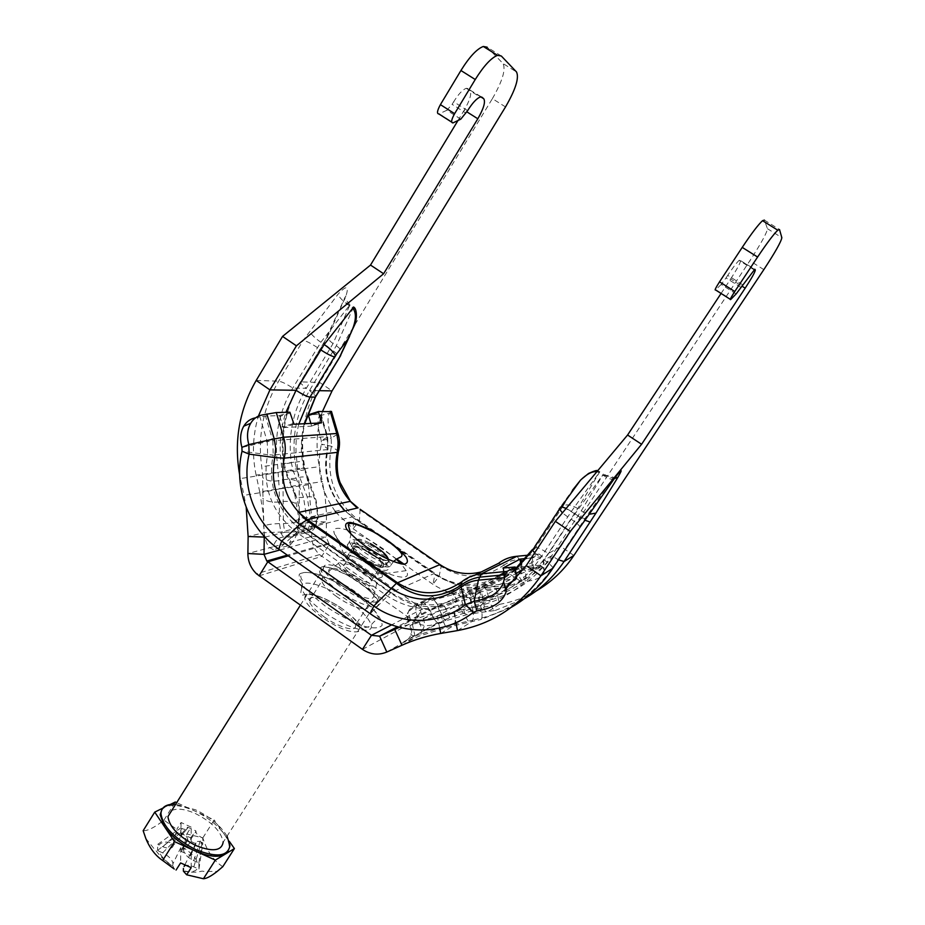<?xml version="1.0" encoding="UTF-8"?>
<svg xmlns="http://www.w3.org/2000/svg" width="925" height="925" viewBox="0 0 925 925"><rect width="100%" height="100%" fill="white"/><g stroke="black" fill="none" stroke-linecap="round" stroke-linejoin="round"><path stroke-width="0.69" stroke-dasharray="4.62 3.47" d="M318.628 423.06L311.413 425.361L310.846 423.43M335.197 511.34C320.732 491.013 316.13 468.605 321.38 444.127L321.287 440.797C317.668 427.466 317.113 419.129 319.622 415.788L321.102 414.458L320.339 414.365L308.522 414.724M290.392 413.001L279.847 416.4L279.315 415.614L265.498 416.03L254.93 417.938L261.856 415.024M279.847 416.4L282.923 426.818L293.479 423.442M294 424.228L283.443 427.604L282.923 426.818M283.443 427.604L311.378 426.124L321.438 422.922M311.413 425.361L311.378 426.124M515.225 579.732L516.601 578.934L515.919 578.934L514.52 567.002M506.183 591.538L506.808 587.976M526.545 558.434L531.389 557.96L532.696 569.257L540.535 565.106L543.565 569.164L544.004 572.332C542.351 577.154 536.257 580.195 525.735 581.443L522.637 582.669C493.175 602.672 463.263 603.216 432.935 584.299L404.156 564.262M542.304 556.734L519.237 559.001L525.77 571.708C536.257 570.436 542.327 567.372 543.981 562.504L542.304 556.734L539.252 554.087L531.389 557.96M504.426 574.783L505.027 579.963L504.345 579.975L502.98 568.077L504.345 579.975L515.965 573.465M520.775 564.863L521.423 570.413L522.371 570.251L521.642 563.972M505.027 579.963L515.919 578.934M532.696 569.257L522.371 570.251M373.399 554.78C379.296 558.989 382.742 562.423 383.736 565.094C386.904 573.523 353.928 555.682 352.471 548.132C353.5 544.363 360.484 546.582 373.399 554.78M406.167 570.632L381.805 574.148L378.626 572.945L367.583 564.007C354.645 555.844 347.65 553.682 346.563 557.532C347.927 565.21 380.903 582.947 377.828 574.402C376.857 571.696 373.434 568.239 367.549 564.03C362.322 559.313 345.002 553.196 346.378 555.035L343.672 553.543C346.274 550.005 354.888 552.953 369.526 562.354C375.943 566.921 380.036 570.852 381.805 574.148C385.667 581.12 370.104 576.911 356.345 567.06C348.262 561.209 344.031 556.711 343.672 553.543L333.786 531.251C334.341 537.032 342.412 545.553 358.01 556.815C384.731 575.882 414.099 583.837 406.167 570.632L401.138 563.938M360.947 559.047C353.061 553.393 348.482 548.826 347.233 545.322C348.644 540.327 357.94 543.276 375.122 554.191C382.985 559.787 387.587 564.377 388.928 567.95C387.772 573.072 378.441 570.101 360.947 559.047M396.386 559.278L382.707 548.525C360.6 532.858 333.59 523.041 333.786 531.251M331.52 411.671L329.67 413.093C327.08 416.458 327.589 424.783 331.196 438.092L321.287 440.797L327.358 437.086L320.813 414.955M542.327 566.609L519.179 568.852L525.735 581.443L525.77 571.708L518.173 574.702C492.25 592.382 465.888 592.89 439.109 576.252L359.409 520.868C335.023 501.917 325.692 477.046 331.416 446.266L331.196 438.092L337.428 434.334L330.896 412.261M396.721 559.082L353.107 528.707L336.376 512.889M322.49 411.405C316.523 429.512 315.483 447.943 319.403 466.674L325.08 495.973L326.479 513.329L326.248 537.205L328.745 543.16L422.459 608.904L429.743 609.644L448.498 601.25L461.899 596.44L475.762 592.821L496.39 589.052C523.377 583.86 544.848 569.684 560.793 546.548L749.828 260.792C761.148 243.379 767.022 232.684 767.438 228.683L764.385 220.092L779.509 229.527M505.524 106.93L492.389 98.651L319.738 382.499C303.863 409.636 299.029 438.728 305.25 469.796L308.453 484.723L312.026 521.318L311.76 536.488C311.783 543.669 314.384 549.704 319.541 554.595L414.354 621.45C421.361 626.052 428.633 626.815 436.184 623.728L449.747 617.611L443.295 603.505L429.813 610.673L438.427 606.927L456.973 601.169L488.412 596.267C513.398 589.595 533.355 575.327 548.271 553.462L577.778 508.565L599.828 471.692L571.373 511.433L540.778 557.602C525.493 580.044 505.027 594.671 479.404 601.493L439.294 610.812L408.307 621.704L429.813 610.673C426.726 604.684 424.251 602.094 422.39 602.892L409.625 609.309L408.422 611.98L410.7 620.825L398.848 627.138M721.072 293.468L730.657 278.957L741.862 286.056M754.43 269.418L740.555 260.665C740.52 262.735 737.225 268.828 730.657 278.957M740.555 260.665L754.835 269.256M742.683 284.819L727.732 275.349C732.889 267.614 736.693 262.619 739.121 260.376L740.116 259.983M727.732 275.349L726.021 277.939L740.971 287.409M736.115 293.942L721.153 284.438L726.021 277.939M721.153 284.438L715.823 289.71L730.923 299.307M501.304 55.997L487.174 47.187L503.027 63.547L516.52 71.965M492.389 98.651C502.414 81.203 505.963 69.502 503.027 63.547M457.979 120.516L464.234 110.179L466.882 111.856M480.873 96.94L469.981 90.06C471.935 93.309 470.016 100.016 464.234 110.179M469.981 90.06L481.717 97.067M467.634 110.63L453.666 101.785C458.43 94.165 462.627 89.667 466.246 88.303L468.258 88.58M453.666 101.785L452.117 104.352L466.073 113.197M460.812 119.14L446.833 110.26L452.117 104.352M446.833 110.26L439.259 113.81L453.354 122.771M353.535 307.181L336.318 345.742L309.528 390.512C296.474 412.642 291.664 436.565 295.087 462.28L296.775 469.692L307.216 496.875L310.326 517.41L309.228 526.244L306.869 531.632L305.134 532.95L288.947 537.101C287.236 537.437 285.825 535.829 284.738 532.268L299.018 531.702L314.928 527.701L315.379 526.972L309.228 526.256L326.525 522.012L312.026 521.318L298.116 525.03L305.481 526.071L306.591 517.433L303.516 497.384L293.086 470.501L291.352 462.812C287.791 436.126 292.786 411.301 306.302 388.327L333.069 343.545L349.962 304.811L320.859 342.273L292.774 388.049C278.945 411.625 273.858 437.097 277.523 464.477L279.246 488.943L262.827 492.262L262.677 475.566L261.694 466.628C257.589 436.045 263.232 407.555 278.645 381.169L303.227 340.319L338.007 294.231C346.574 285.05 349.234 285.594 345.973 295.873L329.231 333.532L300.671 381.875L319.738 382.499L332.063 390.882M323.912 616.732C339.255 627.878 357.536 632.665 355.42 625.265C354.171 620.976 349.268 615.715 340.678 609.482C325.773 598.683 307.389 593.538 309.285 600.996C310.418 605.193 315.298 610.442 323.912 616.732M481.856 618.004L481.081 619.461L446.821 627.358L419.511 636.03L403.774 642.32L419.268 633.278L449.747 617.611L484.446 606.985L499.419 604.372C512.392 602.082 524.637 597.631 536.153 591.017M440.739 633.452L453.516 625.716L454.591 624.132C455.539 621.068 455.516 616.778 454.499 611.263L468.281 603.424L458.037 605.066L439.918 610.65L410.053 625.508L440.404 614.882L480.514 605.551C507.131 598.487 528.383 583.305 544.293 559.995L571.211 519.226L603.366 474.051L581.235 510.889L551.693 555.798C536.188 578.507 515.445 593.307 489.487 600.221L468.281 603.424C469.912 610.535 471.75 613.876 473.773 613.448L495.291 610.431C493.545 610.708 491.614 607.309 489.487 600.221M386.823 652.044L406.433 640.632C411.533 636.689 412.908 631.544 410.573 625.207M401.97 645.245L413.938 638.319L415.013 636.007L412.458 624.664L431.478 614.316C434.958 620.952 437.745 623.947 439.861 623.334M439.872 623.334L445.977 620.675L469.056 614.038L473.773 613.448L484.446 606.985L481.416 591.711L467.495 599.458C465.876 592.335 464.003 588.924 461.887 589.213L482.515 585.86C484.33 585.71 486.296 589.179 488.412 596.267M515.422 568.783C504.611 577.963 492.424 584.311 478.861 587.826L454.649 592.983L432.056 599.042L415.325 604.869L432.495 596.66L444.913 592.543M451.886 590.902L461.887 589.213L454.649 592.983L453.551 594.544C452.637 597.504 452.683 601.701 453.678 607.135L437.305 616.247L399.427 627.289M457.493 630.584L471.923 621.554L472.825 620.143C473.612 617.299 473.496 613.044 472.455 607.355L482.075 601.724C483.752 609.055 485.463 612.477 487.221 611.992L499.419 604.372L496.39 589.052L481.278 597.723C479.647 590.497 477.924 586.993 476.121 587.19L472.085 589.352L471.23 590.682C470.49 593.468 470.628 597.654 471.646 603.239L454.059 613.321L437.305 616.247L439.664 628.075M291.352 462.812L283.524 463.98L284.252 463.911L286.345 472.351L294.936 492.667C297.966 500.356 299.434 508.808 299.33 518.035L298.787 524.463C297.642 532.118 295.769 537.783 293.179 541.437L273.43 546.733L273.442 549.762L269.799 547.669C267.059 545.311 265.163 540.316 264.111 532.696L262.827 492.262L244.027 495.361L246.212 507.409M308.453 484.723L279.246 488.943L279.489 523.596L280.83 532.072C281.928 535.633 283.339 537.24 285.073 536.905C278.807 537.101 274.933 540.385 273.43 546.733L247.888 553.508M279.94 549.97L326.248 537.205L311.76 536.488L293.179 541.437L290.034 545.241L273.442 549.762M264.943 537.124L284.738 532.268L283.408 523.573L283.05 488.123L299.226 484.862L296.971 461.806C295.168 449.064 295.792 436.461 298.821 423.997M264.272 536.396L263.255 514.08L259.752 491.938L283.05 488.123L281.35 463.934C278.876 446.324 280.391 429.119 285.906 412.307M304.209 423.743C301.203 436.068 300.579 448.544 302.371 461.147L303.805 467.784L315.899 502.703L317.749 516.555L316.581 520.775L300.706 524.567L299.238 520.821L299.226 484.862L322.617 481.647M285.073 536.905L301.365 532.765L303.099 531.459L305.481 526.071L280.83 532.072L264.111 532.696L248.131 536.488M305.25 469.796L286.345 472.351L293.086 470.501L278.587 472.444L240.396 478.583L244.027 495.361M259.752 491.938L256.121 475.115L282.356 471.611L297.931 468.559L304.475 467.726L296.775 469.692L319.403 466.674M239.621 474.733L240.396 478.583M354.576 324.987C357.154 316.315 356.738 310.638 353.338 307.979M423.292 618.305C425.569 624.456 424.228 629.439 419.268 633.278L436.184 623.728L429.743 609.644L397.426 626.745M596.879 471.727L599.088 472.606M599.55 472.444C594.787 469.958 588.3 472.721 580.091 480.746M505.536 589.086C490.4 601.817 473.242 609.887 454.059 613.321L455.933 622.722M256.121 475.115C251.935 455.239 252.675 435.594 258.353 416.181M222.775 866.713C213.594 860.678 206.957 851.058 202.841 837.865L186.85 833.98L183.555 847.82C190.596 852.272 195.21 857.105 197.418 862.32L198.887 862.828L198.944 869.003L197.464 868.494C195.314 871.847 190.619 872.576 183.37 870.691M174.27 869.038L172.894 865.997C165.621 861.383 160.962 856.446 158.892 851.162L157.539 850.399L157.77 844.305L159.112 845.057C161.482 841.866 166.234 841.253 173.357 843.207L176.744 829.367L163.956 820.105C154.81 827.378 147.873 830.904 143.155 830.696M186.85 833.98L191.163 827.135L181.069 822.51L176.744 829.367M181.069 822.51L180.895 836.871L181.52 833.714L190.596 837.842L191.174 841.542L183.543 849.982L183.555 847.82M173.357 843.207L173.322 845.427L180.895 836.871M170.304 804.461L162.835 808.138M163.956 820.105L175.287 801.998M158.892 851.162L162.638 852.85C168.951 856.053 172.385 859.683 172.94 863.753L172.894 865.997M202.841 837.865L214.195 819.966L176.675 802.646M229.296 841.322L214.195 819.966M191.174 841.542L191.163 827.135M197.418 862.32L193.753 860.666C187.532 857.487 184.133 853.925 183.543 849.982M198.887 862.828L202.795 838.015L201.43 837.391C198.1 835.68 196.262 833.783 195.915 831.714L195.915 830.916L187.694 827.158L187.694 828.002C187.312 829.725 185.474 829.922 182.167 828.603L180.78 827.968L180.733 832.766L182.121 833.39C185.486 835.125 187.324 837.044 187.659 839.16L187.659 839.969L195.996 843.762L195.996 842.906C196.343 841.126 198.181 840.894 201.488 842.212L202.864 842.848L202.795 838.015M191.198 867.673L191.186 852.388L190.585 855.66L181.335 851.486L180.768 847.682L172.94 863.753M180.768 847.682L180.595 862.921M184.873 864.829L191.186 852.388M181.335 851.486L187.659 839.969M190.585 855.66L195.996 843.762M173.31 845.357L173.31 845.45C172.536 848.745 169.055 849.173 162.835 846.733L159.112 845.057M181.52 833.714L187.694 827.158M190.596 837.842L195.915 830.916M157.77 844.305L180.78 827.968M157.539 850.399L180.733 832.766M184.11 866.482C186.006 864.806 189.22 864.921 193.776 866.841L197.464 868.494M198.944 869.003L202.864 842.848M366.404 551.023C358.206 546.872 354.136 546.212 354.217 549.068C356.033 552.907 361.259 557.301 369.919 562.25C378.152 566.389 382.175 567.013 382.013 564.146C380.163 560.296 374.96 555.925 366.404 551.023M355.94 567.592C364.496 572.448 369.665 576.853 371.434 580.796C371.538 583.756 367.468 583.189 359.247 579.119C350.587 574.205 345.395 569.777 343.661 565.846C343.637 562.909 347.742 563.487 355.94 567.592M359.883 581.328C348.193 574.714 341.059 568.69 338.481 563.279C338.226 559.001 343.846 559.729 355.339 565.476C367.306 572.298 374.417 578.414 376.672 583.814C376.579 587.664 370.983 586.843 359.883 581.328M353.882 592.948C340.042 585.132 331.636 577.986 328.676 571.5C328.479 566.377 335.162 567.187 348.725 573.916C362.82 581.918 371.179 589.156 373.804 595.642C373.665 600.313 367.028 599.412 353.882 592.948M348.147 571.8C331.763 563.626 323.496 562.539 323.368 568.528C326.722 576.483 337.105 585.386 354.495 595.226C370.983 603.285 379.123 604.291 378.926 598.244C375.411 590.243 365.155 581.432 348.147 571.8M171.761 810.497C177.38 808.034 185.324 809.074 195.603 813.642C212.357 822.29 221.526 831.864 223.133 842.328L378.926 598.244M227.053 836.188C220.578 825.667 210.091 816.879 195.58 809.814L175.669 804.253M161.852 809.629L165.159 806.993C172.247 804.033 182.133 805.374 194.828 811.028C207.477 817.099 217.271 824.799 224.208 834.13C227.527 838.859 229.18 843.103 229.169 846.872L228.209 850.907M338.272 452.14L337.868 450.891L331.416 446.266L321.38 444.127L327.67 448.729L327.67 436.646L326.918 436.612L320.339 414.365M343.637 509.421C328.259 491.927 322.941 471.692 327.67 448.729L326.918 436.612L272.794 440.682L265.498 416.03M279.315 415.614L289.872 412.215M516.508 578.31L516.589 578.946L516.532 578.298M539.252 554.087L529.158 555.081M503.639 568.054L504.056 571.673M533.644 569.083L532.337 557.798M543.542 559.301L543.565 569.164M363.097 555.648C355.2 549.993 350.621 545.426 349.361 541.957C350.737 536.986 360.022 539.969 377.215 550.884C385.089 556.492 389.691 561.059 391.044 564.62C389.922 569.696 380.603 566.701 363.097 555.648M319.622 415.788L329.67 413.093M506.912 587.398L481.069 589.826L476.918 610.928M338.076 433.813L337.428 434.334L337.868 450.891C333.902 469.75 338.03 486.562 350.228 501.338M338.828 503.79C326.872 487.487 323.022 469.426 327.265 449.596L273.222 455.065L272.794 440.682L267.256 441.664L259.913 416.886M360.103 509.247L359.409 520.868L353.107 528.707L353.708 518.127L352.483 516.809L301.122 529.539L291.468 521.318C274.251 502.414 268.169 480.329 273.222 455.065L267.637 454.707L267.256 441.664L241.899 447.365M439.918 564.585L441.202 566.412L439.109 576.252L432.935 584.299L434.935 574.587L434.137 573.558L391.102 592.636L301.122 529.539L296.763 532.442C271.557 512.658 261.856 486.747 267.637 454.707L242.026 451.215M395.888 547.45L353.708 518.127L345.048 510.877M501.015 575.119C478.537 588.08 456.245 587.56 434.137 573.558L352.483 516.809L343.707 509.397L291.468 521.318L300.475 529.771L390.547 592.937L370.243 613.714M481.324 571.916L498.529 563.337L503.905 565.094C483.405 579.166 462.5 579.605 441.202 566.412L357.247 508.045M499.384 575.269L469.507 591.306L469.021 594.578C442.219 612.917 414.932 613.368 387.182 595.92L296.763 532.442L278.656 549.057M516.867 556.295L519.237 559.001L511.12 560.966L503.905 565.094L518.173 574.702L522.637 582.669L508.38 573.13C484.318 589.572 459.841 590.058 434.935 574.587L399.797 550.167M540.535 565.106L517.272 567.36L505.235 572.136L508.38 573.13L519.179 568.852L517.272 567.36L482.792 586.057L469.507 591.306C443.838 608.893 417.707 609.332 391.102 592.636L390.547 592.937C416.25 610.974 442.347 611.171 468.825 593.515L481.543 588.011L481.069 589.826L469.021 594.578L473.357 612.315M503.535 573.038L505.235 572.136L503.582 573.373M475.184 574.98L461.506 581.975M508.496 583.629L482.792 586.057L481.543 588.011L507.339 585.583M573.893 555.462L560.793 546.548L548.271 553.462C541.934 549.288 537.76 547.346 535.748 547.635L533.482 548.791M534.673 552.78L540.778 557.602L526.209 565.649M767.438 228.683L781.845 237.679M763.842 269.614L749.828 260.792M256.19 380.441L278.645 381.169C281.836 381.667 286.553 383.956 292.774 388.049L306.302 388.327L299.966 382.684L300.671 381.875C285.802 407.197 280.321 434.542 284.252 463.911M319.345 390.674L309.528 390.512L315.957 396.247L315.448 397.091M338.342 590.844C353.096 600.568 365.167 605.991 374.556 607.089C378.637 606.395 379.632 603.84 377.527 599.423C373.642 594.232 367.641 588.612 359.513 582.542C345.511 573.28 333.74 567.915 324.189 566.458C319.784 566.863 318.443 569.199 320.166 573.488C323.842 578.703 329.901 584.484 338.342 590.844M336.631 596.59C327.97 590.312 323.033 585.12 321.808 581.039C318.223 568.1 366.161 593.746 367.953 605.586C370.231 612.789 352.055 607.725 336.631 596.59M362.45 649.373L414.354 621.45L422.459 608.904L391.622 624.872M259.081 575.87L321.761 556.376L329.589 543.842L288.288 555.856M323.762 611.888C310.765 602.395 303.412 594.544 301.7 588.3C298.856 577.177 326.513 585.178 348.817 601.296C361.744 610.639 369.179 618.524 371.122 624.976C374.475 635.984 347.06 628.78 323.762 611.888M355.246 593.885L370.416 606.129C378.233 614.2 382.129 620.606 382.118 625.358C379.377 628.503 372.856 628.676 362.531 625.878C350.61 621.265 338.238 614.709 325.403 606.199L309.597 593.249C301.874 584.912 298.44 578.587 299.295 574.252C302.822 571.662 309.736 571.904 320.015 575.003C331.485 579.628 343.233 585.918 355.246 593.885M342.331 608.777C326.433 598.186 314.512 593.492 306.557 594.694C301.712 598.255 306.915 605.863 322.131 617.495C338.851 628.561 350.968 633.243 358.484 631.521C362.507 627.485 357.119 619.9 342.331 608.777M475.022 602.661C476.965 609.772 480.468 612.951 485.521 612.188M440.404 614.882L445.445 626.352L446.821 627.358M474.224 598.672C472.305 591.561 468.755 588.335 463.598 589.005M439.294 610.812C437.814 605.597 436.022 601.944 433.894 599.828L432.056 599.042M419.383 621.854C421.291 626.896 421.812 630.954 420.944 634.053L419.511 636.03M439.918 610.65C442.728 617.357 444.74 620.698 445.977 620.675M408.838 621.415C407.058 617.16 407.312 613.136 409.625 609.309L415.325 604.869M421.615 614.628C419.881 610.512 420.135 606.603 422.39 602.892L427.928 598.579M567.673 516.832L562.412 512.913M577.778 508.565C571.234 504.611 566.273 503.847 562.897 506.287L572.425 490.285L560.145 507.432L532.384 549.6M482.515 585.86C494.563 582.738 505.57 577.316 515.514 569.603M517.676 567.857L535.748 547.635L562.897 506.287M552.838 568.227L552.676 567.534C551.624 565.672 548.826 563.163 544.293 559.995L551.693 555.798L558.411 559.822M571.211 519.226C575.801 522.371 578.68 524.81 579.825 526.545L580.033 527.181M495.291 610.431L524.232 598.799M463.668 609.205C464.836 614.686 466.35 618.628 468.235 621.057L469.68 622.051M462.858 605.089C461.702 599.666 460.211 595.781 458.384 593.434L456.938 592.474M290.034 545.241L290.034 542.316C291.491 536.142 295.272 532.962 301.365 532.765M279.153 480.63C271.996 481.809 266.527 480.803 262.746 477.624M303.516 497.384C298.336 497.881 295.399 496.887 294.705 494.401L294.936 492.667M282.934 479.797C290.149 478.618 295.561 479.613 299.18 482.781M307.216 496.875C312.338 496.332 315.309 497.534 316.142 500.471L315.899 502.703M306.591 517.433L299.33 518.035M279.489 523.596C272.147 523.781 266.793 524.625 263.44 526.117M305.134 532.95C309.308 533.008 312.569 531.262 314.928 527.701L316.581 520.775M288.947 537.101C293.237 537.159 296.59 535.367 299.018 531.702L300.706 524.567M277.523 464.477L261.694 466.628M295.85 478.132C290.612 479.104 287.629 478.341 286.9 475.855L287.097 474.213M281.35 463.934L296.971 461.806M308.476 481.301L308.638 479.693C307.875 477.127 304.834 476.34 299.527 477.323M330.294 348.794L323.796 343.325L324.409 342.666M333.069 343.545C329.473 341.013 327.647 338.55 327.589 336.133L329.231 333.532M350.02 305.759C346.355 303.215 344.47 300.752 344.377 298.382L345.973 295.873M349.095 305.585C343.013 301.296 339.313 297.503 338.007 294.231M320.859 342.273C314.743 337.937 310.973 334.214 309.528 331.092M317.287 347.511C311.02 343.406 306.325 341.001 303.227 340.319M279.061 501.986C271.788 502.587 266.342 501.373 262.723 498.355M282.923 501.466C290.277 500.853 295.642 502.414 299.018 506.125M283.408 523.573C290.797 523.388 296.081 522.463 299.238 520.821M310.326 517.41L317.749 516.555M295.087 462.28L302.371 461.147M333.532 350.991L340.123 356.553L339.695 357.258M336.318 345.742C339.949 348.286 341.799 350.795 341.868 353.281L340.689 355.616M458.037 605.066C460.477 611.922 464.153 614.917 469.056 614.038M480.514 605.551C481.913 610.928 482.364 615.079 481.856 617.981L472.825 620.12M511.328 607.309L481.081 619.461M574.922 513.826C579.304 516.728 582.681 518.312 585.016 518.555L586.092 518.358M602.626 474.964C607.008 477.82 610.407 479.323 612.836 479.451L613.957 479.162M603.077 474.803L614.327 478.63M581.235 510.889L588.982 514.288M577.963 516.046L584.808 520.174M403.728 641.788L416.632 634.4M456.973 601.169C454.892 594.914 451.261 591.931 446.104 592.231M438.427 606.927C435.617 600.232 433.64 596.81 432.495 596.66M417.811 617.935C415.915 612.94 415.429 608.916 416.377 605.852C415.799 605.424 413.14 607.447 408.422 611.899M416.377 605.84L417.938 603.944M479.404 601.493C478.028 596.151 477.578 592.081 478.075 589.271L478.861 587.826M571.373 511.433L566.204 508.38M574.518 513.71C568.135 509.536 563.984 507.49 562.088 507.582M193.753 860.666L201.43 837.391M181.346 849.693L187.659 839.16M162.638 852.85L182.121 833.39M162.835 846.733L182.167 828.603M181.508 835.437L187.694 827.944M190.585 853.868L195.996 842.941M193.776 866.841L201.488 842.212M190.596 839.576L195.915 831.714M366.809 548.328C377.493 554.445 384.002 559.903 386.315 564.712C386.546 568.285 381.516 567.499 371.237 562.331C360.392 556.133 353.836 550.641 351.581 545.842C351.488 542.293 356.564 543.125 366.809 548.328M370.197 563.117C390.986 574.448 386.153 560.666 366.138 550.202C345.765 538.882 349.419 552.167 370.197 563.117M369.318 544.339C359.073 539.125 354.009 538.281 354.125 541.796C356.403 546.559 362.97 552.052 373.816 558.261C384.095 563.441 389.113 564.262 388.87 560.712C386.523 555.925 380.013 550.467 369.318 544.339M388.419 559.544C387.402 561.648 382.753 560.573 374.486 556.33C353.72 545.345 349.951 532.199 370.335 543.553M311.471 426.043L321.218 422.933M377.828 574.402L383.736 565.094M346.563 557.532L352.471 548.132M347.233 545.322L349.361 541.957L350.957 534.245M393.368 561.614L388.928 567.95M544.004 572.332L543.981 562.504M339.093 503.732C327.647 487.406 323.947 469.16 327.982 449.018L327.67 436.646L321.102 414.458M754.002 269.765L739.121 260.376M466.246 88.303L480.144 97.067M451.654 122.1L452.949 122.921M309.285 600.996L321.808 581.039C324.178 570.424 320.813 573.153 320.94 569.557C319.403 564.551 328.086 566.343 346.991 574.945C365.063 586.045 374.567 593.966 375.504 598.718C374.509 602.117 374.914 597.92 367.953 605.586L355.42 625.265M301.7 588.3C304.082 578.298 301.018 580.784 300.775 576.24C299.873 572.251 304.695 571.407 315.263 573.72C327.45 577.304 340.724 584.045 355.084 593.966C363.248 599.758 369.722 605.401 374.521 610.893L378.475 617.472C377.654 621.38 377.55 617.276 371.122 624.976C370.775 626.294 368.416 627.15 364.022 627.566C360.97 627.532 359.733 621.207 338.642 606.129C326.005 598.857 316.015 594.763 308.684 593.862L302.221 595.191C300.59 595.064 300.417 592.775 301.7 588.3M415.001 635.995L445.445 626.352L472.825 620.132M416.389 605.863L433.871 599.828L453.551 594.544M408.318 621.704C406.757 616.836 406.792 613.587 408.422 611.98M481.856 617.981C511.363 610.003 534.974 593.191 552.676 567.534L585.016 518.555L613.379 477.67C613.078 476.121 612.685 478.502 603.366 474.051M515.537 569.788C504.46 579.304 491.973 585.791 478.075 589.26L453.562 594.497M294.705 494.401L291.872 487.44M315.379 526.972L318.362 516.855L316.142 500.471L304.487 467.726L303.042 461.089C301.272 448.533 301.839 436.068 304.741 423.719M294.717 494.366L298.706 517.827L297.642 529.516C297.572 530.418 299.399 531.066 303.099 531.459M306.857 531.644L315.286 526.949M349.962 304.811C345.95 300.139 344.389 297.515 345.268 296.937L323.796 343.325L299.966 382.684C285.12 407.763 279.651 434.854 283.524 463.98L285.571 472.421L291.861 487.44M319.541 554.595L256.607 573.87M349.581 336.318L354.159 326.236M410.053 625.508L411.139 635.013L415.013 636.03M599.828 471.692L597.596 470.871M581.328 479.381L580.38 480.341M328.745 543.16L287.27 555.15M183.393 871.153C199.291 873.963 200.401 870.263 203.488 871.373L217.121 871.466M145.792 838.432L153.932 848.537C157.308 851.358 158.707 856.666 172.906 866.459M187.694 828.002L181.497 835.518M195.996 842.906L190.585 853.81M386.315 564.712L384.361 564.331L380.695 560.469C374.139 554.803 366.254 550.063 357.05 546.27L351.269 546.432L354.125 541.796L356.137 542.223C354.61 540.663 362.808 550.248 374.498 556.387C396.513 565.071 386.777 557.844 389.182 560.134L386.315 564.712M371.434 580.796L382.013 564.146M343.661 565.846L354.217 549.068M338.481 563.279L328.676 571.5M376.672 583.814L373.804 595.642M300.371 605.228L323.368 568.528M229.169 846.872L229.943 845.658"/><path stroke-width="1.39" d="M318.535 411.509L308.522 414.724L308.488 415.487L318.547 412.261L318.57 411.498L331.52 411.671M310.846 423.43L308.488 415.487M318.547 412.261L321.472 422.158L318.628 423.06M521.642 563.972L521.053 558.977L520.104 559.139L502.969 568.054L515.213 566.99L507.062 571.384L505.05 574.726L503.605 581.813C500.182 592.185 490.377 598.648 474.19 601.204L465.379 604.661C439.352 625.242 400.837 625.497 373.827 606.014L281.697 541.102C254.93 522.637 241.321 486.261 249.126 454.117L248.837 444.59C246.628 436.588 247.241 429.489 250.675 423.303C253.381 418.84 257.104 416.077 261.856 415.024L276.298 412.55L289.872 412.215L294 424.228L321.438 422.922L321.472 422.158M506.808 587.976L508.496 583.629L515.225 579.732M521.053 558.977L526.545 558.434M521.423 570.413L515.965 573.465M401.138 563.938L396.386 559.278M254.93 417.938C250.189 418.99 246.466 421.742 243.761 426.182C240.327 432.345 239.714 439.398 241.899 447.365L248.837 444.59L274.228 438.901L266.851 413.984M241.899 447.365L242.026 451.215C233.273 487.371 248.559 528.256 278.656 549.057L370.243 613.714C400.606 635.66 443.965 635.463 473.357 612.315L476.918 610.928C493.048 608.396 502.795 601.932 506.183 591.538L503.605 581.813M336.376 512.889L335.197 511.34M404.156 564.262L396.721 559.082M764.385 220.092L762.535 220.682C758.234 224.625 751.47 233.528 742.232 247.391L757.598 257.046C766.871 243.183 773.601 234.233 777.775 230.198L779.509 229.527L781.845 237.679C781.232 241.564 775.231 252.213 763.842 269.614L573.893 555.462C563.926 570.309 551.346 582.16 536.153 591.017M741.862 286.056L745.18 288.161L641.592 444.266L570.262 531.447L555.358 521.342L526.209 565.649L505.536 589.086M555.358 521.342L627.589 435.016L721.072 293.468M754.835 269.256L736.115 293.942L730.657 299.561C729.571 300.139 730.947 297.445 734.774 291.502L719.534 281.824C715.742 287.779 714.412 290.485 715.557 289.953L730.264 299.307M719.534 281.824L742.232 247.391M745.18 288.161C751.782 278.032 755.17 271.973 755.309 269.973L754.43 269.418M754.95 269.337L755.309 269.973M757.598 257.046L734.774 291.502M246.212 507.409L248.131 536.488L247.888 553.508C247.946 561.567 250.848 568.355 256.607 573.87L362.45 649.373C370.278 654.588 378.406 655.478 386.823 652.044L401.97 645.245C414.273 639.718 427.2 635.799 440.739 633.452L457.493 630.584C492.377 624.086 520.197 605.817 540.94 575.766L570.262 531.447M641.592 444.266L627.589 435.016M487.174 47.187L483.312 46.47C476.884 48.863 469.426 56.876 460.928 70.508L475.242 79.515C483.787 65.872 491.21 57.812 497.534 55.338L501.304 55.997L516.52 71.965C519.283 77.827 515.618 89.482 505.524 106.93L332.063 390.882L322.49 411.405M258.353 416.181L269.938 389.876L256.19 380.441L282.541 336.411L370.509 265.07L457.979 120.516M481.717 97.067L480.144 97.067C476.583 98.478 472.409 102.999 467.634 110.63L460.812 119.14L452.949 122.921C450.799 122.771 451.354 119.683 454.614 113.671L440.404 104.641C437.167 110.665 436.646 113.775 438.855 113.96L451.654 122.1M440.404 104.641L460.928 70.508M482.122 97.322L483.775 98.767L480.873 96.94M466.882 111.856L477.82 118.782C483.648 108.618 485.625 101.947 483.775 98.767M370.509 265.07L383.621 273.742L296.428 345.823L282.541 336.411M477.82 118.782L383.621 273.742M475.242 79.515L454.614 113.671M285.906 412.307L296.069 390.304L269.938 389.876L296.428 345.823M298.821 423.997L310.002 397.079C306.961 396.663 302.325 394.408 296.069 390.304L324.189 344.516L353.535 307.181M399.427 627.289L379.597 636.18L371.457 635.313L266.805 561.059L264.007 554.364L264.272 536.396M256.19 380.441C239.298 409.683 233.782 441.109 239.621 474.733M352.413 307.805C357.57 313.378 356.044 323.854 347.835 339.255L354.576 324.987M580.091 480.746L572.425 490.285L580.461 480.237C586.832 473.993 592.301 471.149 596.879 471.727M446.104 592.231L451.886 590.902M183.393 868.436L183.393 871.153L186.665 874.796L203.431 878.75C206.529 878.611 211.097 876.183 217.121 871.466L222.775 866.713L234.407 848.56L229.296 841.322M162.835 808.138L154.741 812.115L143.155 830.696L145.792 838.432C149.85 848.329 155.469 855.683 162.65 860.493L174.27 869.038M176.675 802.646L175.287 801.998L170.304 804.461M162.65 860.493L174.536 841.634L215.34 860.111L234.407 848.56M154.741 812.115L174.536 841.634M176.074 870.055L180.595 862.921L191.198 867.673L186.665 874.796M203.431 878.75L215.34 860.111M184.11 866.482L184.873 864.829M223.133 842.328C221.514 851 212.403 852.052 195.799 845.508C178.698 836.686 169.414 827.043 167.934 816.602L171.761 810.497M175.669 804.253C166.373 803.894 161.47 806.982 160.938 813.491C162.754 826.545 174.386 838.605 195.823 849.659C216.589 857.822 227.966 856.481 229.943 845.658L227.053 836.188M228.209 850.907L225.006 854.261C218.369 857.764 208.379 856.654 195.025 850.919C181.624 844.548 171.472 836.489 164.546 826.73L160.164 814.728L161.852 809.629M515.19 567.013L516.508 578.31M529.158 555.081L515.988 556.376C509.49 557.07 503.674 559.382 498.529 563.337L475.184 574.98M507.062 571.384L481.358 573.858L516.867 556.295M504.056 571.673L504.426 574.783M520.104 559.139L520.775 564.863M242.026 451.215L249.126 454.117L274.783 457.586L275.719 448.232L274.228 438.901L283.605 437.248L276.298 412.55M278.656 549.057L281.697 541.102L299.85 524.521C278.136 507.49 269.776 485.186 274.783 457.586L284.218 458.164C285.813 451.169 285.617 444.197 283.605 437.248L336.769 433.501L330.179 411.209M365.942 546.571C381.435 556.757 393.958 562.643 403.508 564.238C407.578 563.811 408.422 561.417 406.04 557.07C401.808 551.89 395.414 546.155 386.858 539.888C372.185 530.222 359.987 524.394 350.24 522.428C345.8 522.544 344.574 524.706 346.551 528.903C350.575 534.095 357.027 539.992 365.942 546.571M370.243 613.714L373.827 606.014L396.443 583.259L439.918 564.585L360.103 509.247M461.506 581.975C440.485 596.07 419.129 596.324 397.438 582.715L307.25 519.642L358.079 507.86L350.413 501.304C337.81 487.278 333.439 470.975 337.267 452.383L338.261 442.925L336.769 433.501L338.076 433.813M476.918 610.928L474.19 601.204L478.398 580.172C471.993 580.831 466.246 583.108 461.182 587.005L460.87 585.294L462.084 581.513C467.761 577.154 474.178 574.598 481.358 573.858L478.398 580.172L504.345 577.697M473.357 612.315L465.379 604.661L461.182 587.005C438.172 602.811 414.712 603.227 390.801 588.242L299.85 524.521L307.25 519.642L298.798 512.369C284.923 496.817 280.067 478.745 284.218 458.164L337.267 452.383L338.434 451.4C339.995 445.457 339.857 439.514 337.995 433.571L331.439 411.371M345.048 510.877L343.637 509.421M339.093 503.732L343.707 509.397L338.828 503.79M357.247 508.045L350.228 501.338M399.797 550.167L395.888 547.45M503.582 573.373L501.015 575.119M481.324 571.916C466.547 575.57 452.741 573.118 439.918 564.585M503.535 573.038L499.384 575.269M526.209 565.649L540.94 575.766L552.838 568.227M558.411 559.822L564.042 561.533L595.943 513.132L617.923 477.277C623.23 467.934 622.016 468.408 614.304 478.676L579.848 527.458L552.618 568.574C541.726 584.831 527.967 597.747 511.328 607.309M524.232 598.799C540.281 589.595 553.543 577.177 564.042 561.533L573.893 555.462M332.063 390.882L319.345 390.674M391.622 624.872L371.457 635.313L362.45 649.373M288.288 555.856L267.753 561.833L259.081 575.87M533.482 548.791L532.534 550.213L534.673 552.78M562.412 512.913L559.232 508.762M515.514 569.603L517.676 567.857M532.384 549.6L515.422 568.783M339.695 357.258L315.957 396.247L315.286 397.103L310.002 397.079L334.468 356.842L347.835 339.255L339.556 357.247L315.286 397.103L304.209 423.743M324.189 344.516C330.329 348.875 334.052 352.552 335.359 355.535M320.605 349.754C326.907 353.87 331.532 356.229 334.468 356.842M340.689 355.616L339.556 357.247M349.581 336.318L340.261 355.928M614.327 478.63L617.923 477.277M588.982 514.288L595.943 513.132M584.808 520.174L590.219 522.082M566.204 508.38L561.475 506.773L560.145 507.432M398.848 627.138L394.709 629.335L401.97 645.245M455.933 622.722L457.493 630.584M439.664 628.075L440.739 633.452M397.426 626.745L379.597 636.18L386.823 652.044M279.94 549.97L264.007 554.364L247.888 553.508M264.943 537.124L248.131 536.488M370.335 543.553C381.493 550.063 387.529 555.382 388.419 559.544M308.43 414.805L318.489 411.59M516.532 578.298L515.213 566.99M350.957 534.245L348.447 525.758C347.708 521.272 356.021 523.307 373.376 531.863C390.651 541.807 401.785 551.658 402.028 555.069C401.23 558.18 400.525 555.798 393.368 561.614M243.761 426.182L250.675 423.303M338.272 452.14C336.411 464.119 337.024 474.259 340.099 482.584L350.413 501.304L298.798 512.369L306.083 520.047L396.443 583.259C416.747 599.284 438.219 599.967 460.87 585.294C466.212 581.143 472.317 578.449 479.173 577.212L505.05 574.726M762.535 220.682L777.775 230.198M483.312 46.47L497.534 55.338M515.537 569.788L532.534 550.213L559.209 509.652L580.461 480.237M353.281 307.031C356.414 307.169 357.836 317.541 354.46 325.334M304.741 423.719L315.448 397.091M597.596 470.871C597.481 469.9 594.474 470.767 588.577 473.45L581.328 479.381M287.27 555.15L266.805 561.059M167.934 816.602L300.371 605.228M160.164 814.728L160.938 813.491"/></g></svg>
